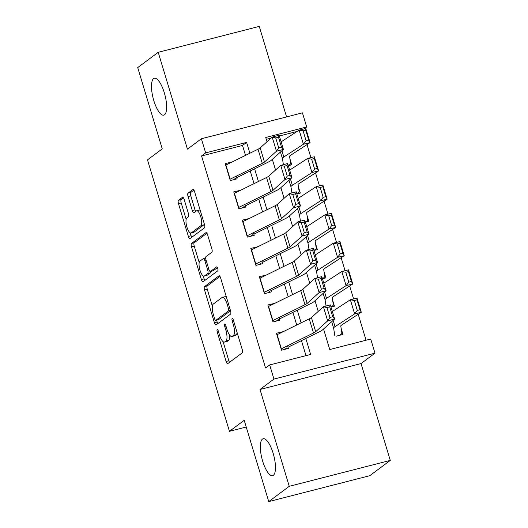 <?xml version="1.0" encoding="UTF-8"?>
<svg xmlns="http://www.w3.org/2000/svg" width="528" height="528" viewBox="0 0 528 528"><rect width="100%" height="100%" fill="white"/><g stroke="black" fill="none" stroke-linecap="round" stroke-linejoin="round"><path stroke-width="0.79" d="M217.193 329.604A2.046 0.653 -104.4 0 0 217.219 331.967L226.123 361.456A2.924 0.937 -104.4 0 0 227.647 363.686A2.924 0.937 -104.4 0 0 227.759 363.634L242.246 352.829A2.924 0.937 -104.4 0 0 242.213 349.457L233.31 319.968A2.046 0.653 -104.4 0 0 232.241 318.41A2.046 0.653 -104.4 0 0 232.162 318.443A2.046 0.653 -104.4 0 0 232.188 320.806L233.336 324.628A9.346 2.996 -104.4 0 1 233.442 335.425L232.234 336.323A9.346 2.996 -104.4 0 1 231.878 336.501A9.346 2.996 -104.4 0 1 226.981 329.366L225.826 325.552A2.046 0.653 -104.4 0 0 224.756 323.987A2.046 0.653 -104.4 0 0 224.677 324.027A2.046 0.653 -104.4 0 0 224.704 326.39L225.852 330.205A9.346 2.996 -104.4 0 1 225.958 341.009L224.75 341.906A9.346 2.996 -104.4 0 1 224.393 342.078A9.346 2.996 -104.4 0 1 219.496 334.943L218.341 331.129A2.046 0.653 -104.4 0 0 217.272 329.571A2.046 0.653 -104.4 0 0 217.193 329.604M164.525 114.807A19.048 6.105 -104.4 0 0 164.657 93.991A19.048 6.105 -104.4 0 0 154.328 78.256A19.048 6.105 -104.4 0 0 153.595 78.613A19.048 6.105 -104.4 0 0 153.47 99.429A19.048 6.105 -104.4 0 0 163.792 115.157A19.048 6.105 -104.4 0 0 164.525 114.807M273.365 475.299A19.048 6.105 -104.4 0 0 273.491 454.483A19.048 6.105 -104.4 0 0 263.168 438.748A19.048 6.105 -104.4 0 0 262.436 439.105A19.048 6.105 -104.4 0 0 262.304 459.921A19.048 6.105 -104.4 0 0 272.633 475.655A19.048 6.105 -104.4 0 0 273.365 475.299M184.16 199.452A2.924 0.937 -104.4 0 0 182.629 197.221A2.924 0.937 -104.4 0 0 182.516 197.274L178.451 200.31A2.924 0.937 -104.4 0 0 178.484 203.683L188.371 236.432A2.924 0.937 -104.4 0 0 189.902 238.663A2.924 0.937 -104.4 0 0 190.014 238.603L204.501 227.806A2.924 0.937 -104.4 0 0 204.468 224.426L194.581 191.684A2.924 0.937 -104.4 0 0 193.05 189.453A2.924 0.937 -104.4 0 0 192.938 189.506L188.027 193.169A2.924 0.937 -104.4 0 0 188.06 196.541L192.291 210.56A2.924 0.937 -104.4 0 0 193.822 212.784A2.924 0.937 -104.4 0 0 193.934 212.731L196.37 210.916A7.814 2.508 -104.4 0 1 196.673 210.771A7.814 2.508 -104.4 0 1 200.904 217.226A7.814 2.508 -104.4 0 1 200.851 225.766L191.314 232.874A7.814 2.508 -104.4 0 1 191.017 233.02A7.814 2.508 -104.4 0 1 186.78 226.565A7.814 2.508 -104.4 0 1 186.833 218.024L188.423 216.843A2.924 0.937 -104.4 0 0 188.39 213.464L184.16 199.452M245.513 155.371L242.517 145.444L201.557 155.951L205.656 152.896L201.386 138.758L302.425 112.847L306.695 126.984L265.736 137.485L267.023 141.748M268.745 501.6L289.245 486.314L390.284 460.409L369.791 475.688L268.745 501.6L244.207 420.314L229.449 431.317L147.497 159.885L162.254 148.883L137.716 67.591L158.209 52.312L187.447 149.147L201.386 138.758M390.284 460.409L361.046 363.568L260.007 389.479L289.245 486.314M260.007 389.479L273.946 379.084L269.676 364.947L310.642 354.446L305.818 338.474M201.557 155.951L265.577 368.003L269.676 364.947M204.508 286.618A2.924 0.937 -104.4 0 0 204.541 289.991L214.427 322.74A2.924 0.937 -104.4 0 0 215.959 324.971A2.924 0.937 -104.4 0 0 216.071 324.918L230.558 314.114A2.924 0.937 -104.4 0 0 230.525 310.741L220.638 277.992A2.924 0.937 -104.4 0 0 219.107 275.761A2.924 0.937 -104.4 0 0 218.995 275.814L204.508 286.618L207.24 285.919A2.924 0.937 -104.4 0 0 207.273 289.291L212.381 306.207M201.399 279.589L191.512 246.84A2.924 0.937 -104.4 0 1 191.479 243.461L205.966 232.663A2.924 0.937 -104.4 0 1 206.078 232.604A2.924 0.937 -104.4 0 1 207.61 234.835L211.84 248.853A2.924 0.937 -104.4 0 1 211.873 252.226L205.999 256.608A2.924 0.937 -104.4 0 0 206.032 259.981L208.837 269.28A2.924 0.937 -104.4 0 0 210.368 271.511A2.924 0.937 -104.4 0 0 210.481 271.458L216.599 266.897A2.046 0.653 -104.4 0 1 216.678 266.858A2.046 0.653 -104.4 0 1 217.787 268.547A2.046 0.653 -104.4 0 1 217.774 270.778L203.042 281.761A2.924 0.937 -104.4 0 1 202.93 281.813A2.924 0.937 -104.4 0 1 201.399 279.589L204.131 278.883L203.254 275.979M286.579 116.912L259.255 26.4L158.209 52.312M288.334 165.686L291.76 164.802L289.905 158.664M296.868 193.961L300.3 193.076L298.445 186.938M305.408 222.229L308.834 221.351L306.979 215.213M313.942 250.503L317.368 249.625L315.52 243.487M322.476 278.777L325.908 277.9L324.053 271.762M331.016 307.052L334.442 306.174L332.587 300.036M283.285 331.637L276.415 333.241L281.536 350.203L288.361 348.454L287.555 345.774M274.751 303.362L267.881 304.966L273.002 321.928L279.827 320.179L279.015 317.5M266.211 275.088L259.34 276.692L264.462 293.66L271.293 291.905L270.481 289.225M257.677 246.814L250.807 248.417L255.928 265.386L262.753 263.63L261.947 260.951M249.143 218.539L242.266 220.143L247.388 237.112L254.219 235.356L253.407 232.676M240.603 190.265L233.732 191.869L238.854 208.837L245.678 207.082L244.873 204.402M305.983 355.641L301.448 340.626M296.736 325.017L292.908 312.352M288.196 296.743L284.374 284.077M279.662 268.468L275.84 255.803M271.128 240.194L267.3 227.528M262.588 211.919L258.766 199.254M254.054 183.645L250.226 170.98M232.069 161.99L225.199 163.594L230.32 180.563L237.145 178.807L236.333 176.128M366.056 340.237L358.215 314.259M353.595 298.96L349.681 285.985M345.061 270.686L341.141 257.71M336.527 242.418L332.607 229.436M327.987 214.144L324.073 201.161M319.453 185.869L315.533 172.894M310.913 157.595L306.999 144.619M297.086 131.452L279.371 135.993M271.036 138.131L266.297 139.346M336.151 336.197L342.982 334.448L341.128 328.31M229.449 431.317L246.226 427.013M304.148 128.885L306.695 126.984M323.552 328.997L329.756 349.543L370.722 339.035L374.986 353.173L273.946 379.084M361.046 363.568L374.986 353.173M249.889 153.219L246.616 142.388L205.656 152.896M301.105 322.865L297.284 310.2M292.571 294.591L288.75 281.926M284.031 266.317L280.21 253.651M275.497 238.042L271.676 225.377M266.963 209.768L263.135 197.102M258.423 181.493L254.602 168.828M272.336 159.357L275.557 170.023M280.87 187.631L284.097 198.297M289.41 215.906L292.631 226.571M297.944 244.18L301.165 254.846M306.484 272.448L309.705 283.12M315.018 300.722L318.239 311.395M242.517 145.444L246.616 142.388M283.239 331.492L282.572 331.987M274.705 303.217L274.039 303.712M266.171 274.943L265.498 275.438M257.631 246.668L256.964 247.163M249.097 218.394L248.431 218.889M240.557 190.12L239.89 190.621M232.023 161.845L231.356 162.347M224.393 342.078L227.126 341.378A9.346 2.996 -104.4 0 0 227.482 341.207L224.75 341.906M229.673 335.135A9.346 2.996 -104.4 0 1 228.69 340.309L227.482 341.207M231.878 336.501L234.61 335.801A9.346 2.996 -104.4 0 0 234.967 335.623L232.234 336.323M237.112 332.541A9.346 2.996 -104.4 0 1 236.174 334.726L234.967 335.623M223.087 341.662L228.848 360.756A2.924 0.937 -104.4 0 0 229.522 362.32M219.965 276.428L207.24 285.919M216.599 320.179L217.16 322.04A2.924 0.937 -104.4 0 0 217.833 323.605M214.639 318.846A2.046 0.653 -104.4 0 0 215.708 320.41A2.046 0.653 -104.4 0 0 215.787 320.371L228.499 310.893A2.046 0.653 -104.4 0 0 228.479 308.53L227.264 304.504A9.346 2.996 -104.4 0 0 222.367 297.37A9.346 2.996 -104.4 0 0 222.004 297.541L213.312 304.022A9.346 2.996 -104.4 0 0 213.418 314.827L214.639 318.846M218.348 319.711A2.046 0.653 -104.4 0 0 218.44 319.711A2.046 0.653 -104.4 0 0 218.519 319.671L215.787 320.371M230.518 310.721L218.519 319.671M226.406 297.086A9.346 2.996 -104.4 0 0 225.1 296.67L222.367 297.37M199.201 262.548L194.245 246.14L191.512 246.84M206.936 233.277L194.212 242.761A2.924 0.937 -104.4 0 0 194.245 246.14M212.975 270.818A2.924 0.937 -104.4 0 0 213.101 270.811A2.924 0.937 -104.4 0 0 213.213 270.758L217.437 267.61M199.901 261.155A7.814 2.508 -104.4 0 0 199.848 269.696A7.814 2.508 -104.4 0 0 204.085 276.144A7.814 2.508 -104.4 0 0 204.389 275.999L207.748 273.497A2.924 0.937 -104.4 0 0 207.715 270.118L204.904 260.825A2.924 0.937 -104.4 0 0 203.372 258.595A2.924 0.937 -104.4 0 0 203.26 258.647L199.901 261.155M204.085 276.144L206.818 275.444A7.814 2.508 -104.4 0 0 207.115 275.299L204.389 275.999M210.797 271.399A2.924 0.937 -104.4 0 1 210.474 272.798L207.115 275.299M204.131 278.883A2.924 0.937 -104.4 0 0 204.805 280.447M191.017 233.02L193.75 232.32A7.814 2.508 -104.4 0 0 194.047 232.175L191.314 232.874M204.27 223.766A7.814 2.508 -104.4 0 1 203.584 225.067L194.047 232.175M200.171 210.21A7.814 2.508 -104.4 0 0 199.399 210.071L196.673 210.771M193.908 190.12L190.76 192.463A2.924 0.937 -104.4 0 0 190.793 195.842L195.023 209.854A2.924 0.937 -104.4 0 0 195.697 211.418M190.245 232.888L191.103 235.732A2.924 0.937 -104.4 0 0 191.776 237.29M183.487 197.888L181.183 199.604A2.924 0.937 -104.4 0 0 181.216 202.983L186.153 219.325M339.438 335.359L341.484 333.828A10.415 1.287 163.2 0 0 341.906 333.293L340.765 326.007A14.883 1.841 -16.8 0 1 341.695 325.01L361.297 312.259L354.631 313.896L335.036 326.647A22.321 2.759 163.2 0 0 333.637 328.145L334.778 335.425M357.311 310.424L359.977 309.771L356.987 299.871L354.321 300.531L357.311 310.424L354.631 313.896L350.368 299.759L332.35 311.48M354.321 300.531L350.368 299.759L357.027 298.122L361.297 312.259L359.977 309.771M357.027 298.122L356.987 299.871M276.883 334.792A10.415 1.287 -16.8 0 1 277.114 334.673L309.236 318.859A14.883 1.841 163.2 0 0 311.414 317.546L323.407 306.742L330.363 304.887L334.627 319.024L322.641 329.822A22.321 2.759 -16.8 0 1 319.374 331.802L287.998 347.246M284.823 349.364L286.869 347.833M332.706 316.734L334.627 319.024L327.67 320.879L323.407 306.742L326.938 307.58L329.927 317.473L332.706 316.734L329.723 306.834L326.938 307.58M281.153 348.929A10.415 1.287 -16.8 0 1 281.384 348.81L313.507 332.996A14.883 1.841 163.2 0 0 315.685 331.683L327.67 320.879L329.927 317.473M329.723 306.834L330.363 304.887M331.003 307.012L332.95 305.554A10.415 1.287 163.2 0 0 333.373 305.019L332.231 297.733A14.883 1.841 -16.8 0 1 333.161 296.736L352.757 283.985L346.097 285.622L326.502 298.373A22.321 2.759 163.2 0 0 325.103 299.871L326.066 306.029M348.777 282.15L351.437 281.497L348.454 271.597L345.787 272.257L348.777 282.15L346.097 285.622L341.827 271.484L323.816 283.206M345.787 272.257L341.827 271.484L348.493 269.848L352.757 283.985L351.437 281.497M348.493 269.848L348.454 271.597M322.463 278.738L324.416 277.279A10.415 1.287 163.2 0 0 324.832 276.745L323.69 269.458A14.883 1.841 -16.8 0 1 324.621 268.462L344.223 255.71L337.564 257.347L317.962 270.098A22.321 2.759 163.2 0 0 316.569 271.597L317.533 277.761M340.237 253.876L342.903 253.222L339.913 243.329L337.253 243.982L340.237 253.876L337.564 257.347L333.293 243.21L315.275 254.932M337.253 243.982L333.293 243.21L339.953 241.573L344.223 255.71L342.903 253.222M339.953 241.573L339.913 243.329M313.929 250.463L315.876 249.005A10.415 1.287 163.2 0 0 316.298 248.47L315.157 241.184A14.883 1.841 -16.8 0 1 316.087 240.187L335.683 227.436L329.023 229.073L309.428 241.824A22.321 2.759 163.2 0 0 308.029 243.322L308.992 249.487M331.703 225.601L334.369 224.948L331.379 215.054L328.713 215.708L331.703 225.601L329.023 229.073L324.753 214.936L306.742 226.657M328.713 215.708L324.753 214.936L331.419 213.299L335.683 227.436L334.369 224.948M331.419 213.299L331.379 215.054M305.395 222.189L307.342 220.73A10.415 1.287 163.2 0 0 307.758 220.196L306.623 212.909A14.883 1.841 -16.8 0 1 307.553 211.913L327.149 199.162L320.489 200.798L300.887 213.55A22.321 2.759 163.2 0 0 299.495 215.048L300.458 221.212M323.162 197.327L325.829 196.673L322.839 186.78L320.179 187.433L323.162 197.327L320.489 200.798L316.219 186.661L298.208 198.383M320.179 187.433L316.219 186.661L322.879 185.024L327.149 199.162L325.829 196.673M322.879 185.024L322.839 186.78M268.349 306.517A10.415 1.287 -16.8 0 1 268.58 306.398L300.703 290.585A14.883 1.841 163.2 0 0 302.881 289.271L314.866 278.467L321.823 276.613L326.093 290.75L314.101 301.547A22.321 2.759 -16.8 0 1 310.84 303.527L279.464 318.971M276.289 321.09L278.335 319.559M324.172 288.46L326.093 290.75L319.136 292.604L314.866 278.467L318.404 279.305L321.387 289.199L324.172 288.46L321.182 278.566L318.404 279.305M272.613 320.654A10.415 1.287 -16.8 0 1 272.851 320.536L304.973 304.722A14.883 1.841 163.2 0 0 307.144 303.409L319.136 292.604L321.387 289.199M321.182 278.566L321.823 276.613M259.809 278.243A10.415 1.287 -16.8 0 1 260.047 278.124L292.162 262.31A14.883 1.841 163.2 0 0 294.34 260.997L306.332 250.193L313.289 248.338L317.559 262.475L305.567 273.273A22.321 2.759 -16.8 0 1 302.3 275.253L270.923 290.697M267.749 292.816L269.795 291.284M315.638 260.185L317.559 262.475L310.596 264.33L306.332 250.193L309.863 251.031L312.853 260.924L315.638 260.185L312.649 250.292L309.863 251.031M264.079 292.38A10.415 1.287 -16.8 0 1 264.31 292.261L296.432 276.448A14.883 1.841 163.2 0 0 298.61 275.134L310.596 264.33L312.853 260.924M312.649 250.292L313.289 248.338M251.275 249.968A10.415 1.287 -16.8 0 1 251.506 249.85L283.628 234.036A14.883 1.841 163.2 0 0 285.806 232.723L297.792 221.918L304.748 220.064L309.019 234.201L297.033 244.999A22.321 2.759 -16.8 0 1 293.766 246.979L262.39 262.423M259.215 264.541L261.261 263.017M307.098 231.911L309.019 234.201L302.062 236.056L297.792 221.918L301.33 222.757L304.319 232.657L307.098 231.911L304.108 222.017L301.33 222.757M255.539 264.106A10.415 1.287 -16.8 0 1 255.776 263.987L287.899 248.173A14.883 1.841 163.2 0 0 290.077 246.86L302.062 236.056L304.319 232.657M304.108 222.017L304.748 220.064M242.735 221.694A10.415 1.287 -16.8 0 1 242.972 221.582L275.095 205.762A14.883 1.841 163.2 0 0 277.266 204.448L289.258 193.644L296.215 191.789L300.485 205.927L288.493 216.724A22.321 2.759 -16.8 0 1 285.232 218.704L253.856 234.148M250.675 236.267L252.727 234.742M298.564 203.636L300.485 205.927L293.528 207.781L289.258 193.644L292.789 194.482L295.779 204.382L298.564 203.636L295.574 193.743L292.789 194.482M247.005 235.831A10.415 1.287 -16.8 0 1 247.243 235.712L279.358 219.899A14.883 1.841 163.2 0 0 281.536 218.585L293.528 207.781L295.779 204.382M295.574 193.743L296.215 191.789M296.855 193.915L298.802 192.463A10.415 1.287 163.2 0 0 299.224 191.921L298.082 184.635A14.883 1.841 -16.8 0 1 299.013 183.638L318.615 170.887L311.949 172.524L292.354 185.275A22.321 2.759 163.2 0 0 290.954 186.773L291.925 192.938M314.629 169.052L317.295 168.399L314.305 158.506L311.639 159.159L314.629 169.052L311.949 172.524L307.685 158.387L289.667 170.108M311.639 159.159L307.685 158.387L314.345 156.75L318.615 170.887L317.295 168.399M314.345 156.75L314.305 158.506M234.201 193.42A10.415 1.287 -16.8 0 1 234.432 193.307L266.554 177.494A14.883 1.841 163.2 0 0 268.732 176.174L280.724 165.376L287.681 163.515L291.944 177.652L279.959 188.456A22.321 2.759 -16.8 0 1 276.692 190.43L245.315 205.88M242.141 207.992L244.187 206.468M290.024 175.362L291.944 177.652L284.988 179.507L280.724 165.376L284.255 166.208L287.245 176.108L290.024 175.362L287.041 165.469L284.255 166.208M238.471 207.557A10.415 1.287 -16.8 0 1 238.702 207.445L270.824 191.631A14.883 1.841 163.2 0 0 273.002 190.311L284.988 179.507L287.245 176.108M287.041 165.469L287.681 163.515M288.321 165.64L290.268 164.188A10.415 1.287 163.2 0 0 290.69 163.647L289.549 156.361A14.883 1.841 -16.8 0 1 290.479 155.364L310.075 142.613L303.415 144.25L283.82 157.001A22.321 2.759 163.2 0 0 282.421 158.499L283.384 164.663M306.095 140.778L308.755 140.125L305.771 130.231L303.105 130.885L306.095 140.778L303.415 144.25L299.145 130.112L281.134 141.834M303.105 130.885L299.145 130.112L305.811 128.476L310.075 142.613L308.755 140.125M305.811 128.476L305.771 130.231M225.667 165.145A10.415 1.287 -16.8 0 1 225.898 165.033L258.02 149.219A14.883 1.841 163.2 0 0 260.198 147.899L272.184 137.102L279.14 135.241L283.411 149.378L271.418 160.182A22.321 2.759 -16.8 0 1 268.158 162.155L236.782 177.606M233.607 179.718L235.653 178.193M281.49 147.088L283.411 149.378L276.454 151.239L272.184 137.102L275.722 137.933L278.705 147.833L281.49 147.088L278.5 137.194L275.722 137.933M229.931 179.282A10.415 1.287 -16.8 0 1 230.168 179.17L262.291 163.357A14.883 1.841 163.2 0 0 264.462 162.037L276.454 151.239L278.705 147.833M278.5 137.194L279.14 135.241M218.5 331.643L217.219 331.967M233.468 320.483L232.188 320.806M225.984 326.06L224.704 326.39M228.69 340.309L225.958 341.009M227.139 329.875L225.852 330.205M236.174 334.726L233.442 335.425M234.617 324.298L233.336 324.628M228.848 360.756L226.123 361.456M217.16 322.04L214.427 322.74M207.273 289.291L204.541 289.991M230.426 310.398L228.499 310.893M229.759 308.2L228.479 308.53M228.545 304.174L227.264 304.504M194.212 242.761L191.479 243.461M213.213 270.758L210.481 271.458M210.474 272.798L207.748 273.497M209.009 269.788L207.715 270.118M206.184 260.495L204.904 260.825M203.584 225.067L200.851 225.766M195.023 209.854L192.291 210.56M190.793 195.842L188.06 196.541M190.76 192.463L188.027 193.169M191.103 235.732L188.371 236.432M181.216 202.983L178.484 203.683M181.183 199.604L178.451 200.31M335.036 326.647L333.142 320.364M333.637 328.145L331.69 321.677M309.236 318.859L313.507 332.996M311.414 317.546L315.685 331.683M277.114 334.673L281.384 348.81M326.502 298.373L324.601 292.09M325.103 299.871L323.149 293.403M317.962 270.098L316.067 263.815M316.569 271.597L314.615 265.129M309.428 241.824L307.527 235.541M308.029 243.322L306.075 236.854M300.887 213.55L298.993 207.266M299.495 215.048L297.541 208.58M300.703 290.585L304.973 304.722M302.881 289.271L307.144 303.409M268.58 306.398L272.851 320.536M292.162 262.31L296.432 276.448M294.34 260.997L298.61 275.134M260.047 278.124L264.31 292.261M283.628 234.036L287.899 248.173M285.806 232.723L290.077 246.86M251.506 249.85L255.776 263.987M275.095 205.762L279.358 219.899M277.266 204.448L281.536 218.585M242.972 221.582L247.243 235.712M292.354 185.275L290.459 178.992M290.954 186.773L289.007 180.305M266.554 177.494L270.824 191.631M268.732 176.174L273.002 190.311M234.432 193.307L238.702 207.445M283.82 157.001L281.919 150.724M282.421 158.499L280.467 152.031M258.02 149.219L262.291 163.357M260.198 147.899L264.462 162.037M225.898 165.033L230.168 179.17M218.44 319.711L215.708 320.41M213.101 270.811L210.368 271.511M205.682 258.001L203.372 258.595"/></g></svg>
